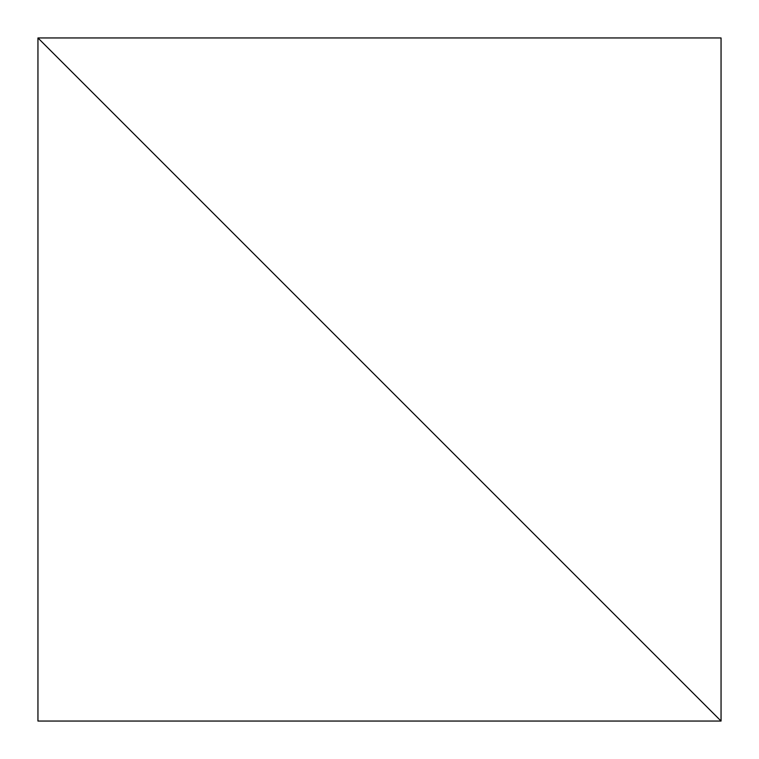 <?xml version="1.0" encoding="UTF-8"?>
<svg xmlns="http://www.w3.org/2000/svg" width="759" height="759" viewBox="0 0 759 759"><rect width="100%" height="100%" fill="white"/><g stroke="black" fill="none" stroke-linecap="round" stroke-linejoin="round"><path stroke-width="1.14" d="M37.95 721.05L37.95 37.95L721.05 721.05L37.95 37.95L37.95 721.05L721.05 721.05L721.05 37.95L37.95 37.95L721.05 721.05L721.05 37.95L37.95 37.95L721.05 721.05L37.95 721.05"/></g></svg>

